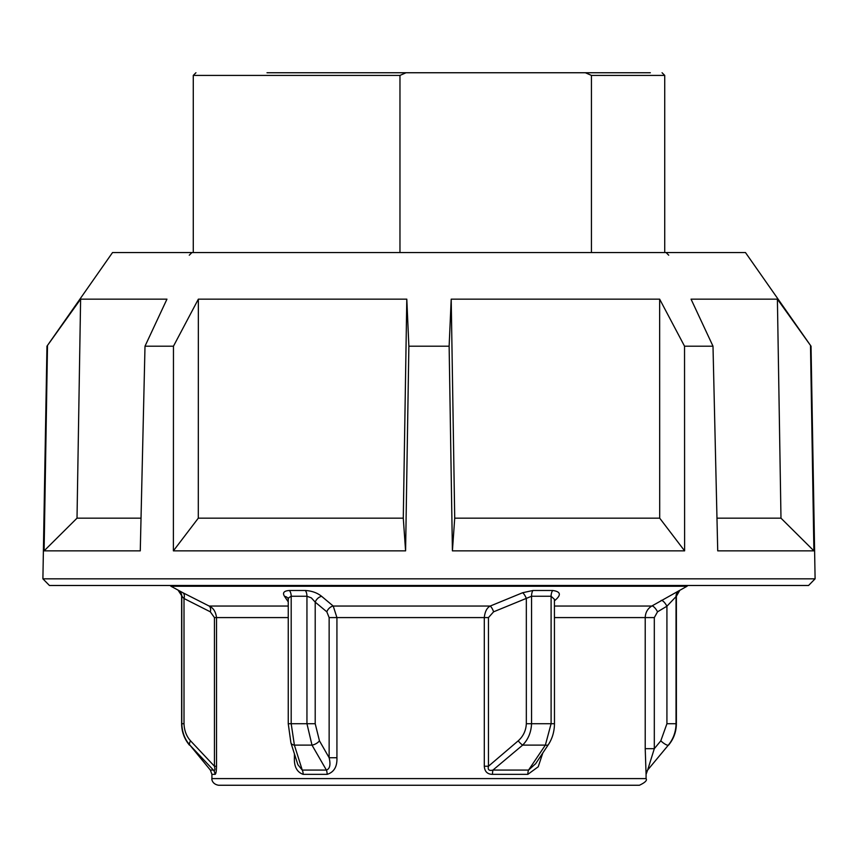 <?xml version="1.0" encoding="UTF-8"?>
<svg xmlns="http://www.w3.org/2000/svg" width="858" height="858" viewBox="0 0 858 858"><rect width="100%" height="100%" fill="white"/><g stroke="black" fill="none" stroke-linecap="round" stroke-linejoin="round"><path stroke-width="1.29" d="M112.537 252.542L46.965 346.192L42.9 578.828L49.442 585.488L808.558 585.488L815.1 578.828L811.035 346.192L745.463 252.542L112.537 252.542M815.1 578.828L42.9 578.828M811.035 346.192L777.391 299.152L780.984 518.168L813.899 550.857L810.51 346.192M777.391 299.152L691.044 299.152L712.998 346.192L717.728 550.857L813.899 550.857M712.998 346.192L684.534 346.192L659.652 299.152L659.705 518.168L684.609 550.857L684.534 346.192M659.652 299.152L451.201 299.152L454.719 518.168L452.413 550.857L684.609 550.857M452.413 550.857L449.131 346.192L408.869 346.192L406.799 299.152L403.281 518.168L405.587 550.857L408.869 346.192M173.391 550.857L173.466 346.192L198.348 299.152L198.295 518.168L173.391 550.857L405.587 550.857M173.466 346.192L145.002 346.192L166.956 299.152L80.609 299.152L46.965 346.192M80.609 299.152L77.016 518.168L44.101 550.857L140.272 550.857L145.002 346.192M44.101 550.857L47.49 346.192M454.719 518.168L659.705 518.168M716.966 518.168L780.984 518.168M198.295 518.168L403.281 518.168M198.348 299.152L406.799 299.152M77.016 518.168L141.034 518.168M451.201 299.152L449.131 346.192M399.967 252.542L399.967 75.407L406.038 72.748L267.01 72.748M650.353 72.748L585.36 72.748L591.441 75.407L591.441 252.542M590.99 72.748L275.15 72.748M406.038 72.748L585.36 72.748M170.12 585.488L170.967 586.25L687.033 586.25L651.758 606.048C647.608 608.644 645.42 612.494 645.216 617.588L645.216 748.68L654.311 748.68L654.311 617.588L657.539 611.818L666.923 606.209L676.383 596.246L676.383 723.712L666.923 723.712L660.81 740.829L654.311 748.68L647.629 770.076L668.361 745.109A6.66 1.641 -140.5 0 1 660.81 740.829M288.074 598.434L288.245 599.506L288.535 597.887L291.194 596.246L306.95 596.246L311.325 597.876L315.208 602.123L326.823 611.818L329.14 617.588L329.14 757.732C330.791 764.768 329.88 768.875 326.394 770.076L302.252 770.076L294.391 745.109A6.66 4.033 162.4 0 1 290.916 742.856A6.66 4.033 162.4 0 1 290.873 742.717M178.464 590.486A6.66 6.65 -90 0 1 181.789 596.246L184.009 598.509L210.317 611.818L214.436 617.588L214.436 766.226C215.261 769.776 214.918 771.052 213.406 770.076A6.66 6.564 -90 0 1 214.94 774.356C215.894 774.302 216.42 771.589 216.527 766.226L214.436 766.226L190.54 740.829C186.465 736.303 184.288 730.598 184.009 723.712L184.009 598.509A6.66 4.108 -61.8 0 0 182.904 592.739L170.967 586.25M295.656 757.732L294.401 757.732C294.026 766.612 296.943 772.157 303.164 774.356L327.134 774.356C334.019 772.2 337.291 766.655 336.926 757.732L336.926 617.588L333.226 606.048L321.664 596.353C317.267 592.824 311.808 590.872 305.309 590.486L289.339 590.486C283.901 590.872 282.293 592.824 284.524 596.353L288.245 601.898M305.309 590.486A6.66 3.282 90 0 1 306.95 596.246L306.95 723.712L311.99 745.109A6.66 3.239 -29.8 0 0 319.455 740.829L329.14 757.732L336.926 757.732M329.14 617.588L488.459 617.588L493.597 611.818L531.552 596.246A6.66 2.756 90 0 1 532.936 590.486L522.608 592.739L490.218 606.048C486.904 607.796 484.931 611.647 484.298 617.588L484.298 766.226C484.673 771.578 487.408 774.281 492.503 774.356L527.842 774.356L538.234 766.773L542.792 753.002M554.44 599.356L554.44 600.675M492.503 774.356A6.66 1.952 -90 0 1 492.953 770.076L522.661 745.109C528.196 739.457 531.156 732.324 531.552 723.712L531.552 596.246L551.104 596.246L551.104 723.712L545.366 745.109A6.66 2.939 33.6 0 0 548.444 744.508L535.66 763.684L528.549 770.076L492.953 770.076C489.071 771.042 487.58 769.755 488.459 766.226L484.298 766.226M645.216 748.68L646.074 774.356A6.66 6.66 90 0 1 647.629 770.076L646.074 774.356L646.085 778.592L211.915 778.592C211.669 778.163 211.486 784.03 218.576 785.252L639.425 785.252L218.576 785.252M596.739 785.252L571.707 785.252M554.472 600.75L554.879 600.439C561.464 594.937 560.757 591.612 552.745 590.486L532.936 590.486M216.527 766.226L216.527 617.588C215.723 611.647 213.256 607.807 209.148 606.048L182.904 592.739M493.597 611.818A6.66 2.327 69.2 0 0 490.218 606.048L333.226 606.048A6.66 4.344 129.8 0 0 326.823 611.818M554.429 599.281L554.472 723.712L526.329 723.712L526.329 598.509A6.66 2.284 66.7 0 0 522.608 592.739M552.745 590.486A6.66 3.282 90 0 0 551.104 596.246L554.429 599.324M526.329 723.712C525.975 730.598 523.273 736.303 518.211 740.829A6.66 1.888 -132.1 0 0 522.661 745.109L545.366 745.109L528.549 770.076A6.66 3.035 -90 0 0 527.842 774.356M288.031 598.38A6.66 5.405 -33.6 0 0 284.524 596.353M327.134 774.356A6.66 3.121 -90 0 0 326.394 770.076L311.99 745.109L294.391 745.109L291.194 723.712L315.208 723.712L315.208 602.123A6.66 4.344 129.9 0 1 321.664 596.353M289.339 590.486A6.66 3.711 90 0 1 291.194 596.246L291.194 723.712L288.245 723.712L290.916 742.856L297.876 764.703L302.252 770.076A6.66 3.861 -90 0 1 303.164 774.356M288.245 606.048L209.148 606.048A6.66 4.183 -64.7 0 1 210.317 611.818M178.292 590.486L182.422 596.846M181.789 596.246L181.789 723.712C182.143 732.324 184.835 739.457 189.875 745.109L213.406 770.076L210.36 770.076L211.915 774.356L214.94 774.356M210.36 770.076L189.875 745.109A6.66 3.4 -41.7 0 1 190.54 740.829M661.153 600.439A6.66 2.156 -120.9 0 1 666.923 606.209L666.923 723.712M554.472 606.048L651.758 606.048A6.66 2.156 -120.8 0 1 657.539 611.818M647.64 770.076L668.361 745.109C673.337 738.963 675.9 731.831 676.04 723.712L676.04 596.246A6.66 6.65 -90 0 1 679.364 590.486M554.472 723.712C554.375 731.509 552.37 738.438 548.444 744.508A6.66 2.939 33.6 0 0 548.476 744.465M193.275 252.542L193.275 75.407L399.967 75.407M591.441 75.407L664.725 75.407L662.065 72.748M554.472 617.588L654.311 617.588M181.617 596.246L181.617 723.712L184.009 723.712M288.245 617.588L214.436 617.588M294.401 753.785L294.401 757.732M518.211 740.829L488.459 766.226L488.459 617.588M319.455 740.829L315.208 723.712M668.725 255.201L666.055 252.542M189.275 255.201L191.945 252.542M664.725 75.407L664.725 252.542M193.275 75.407L195.935 72.748M646.085 778.592C647.372 780.319 645.152 782.539 639.425 785.252M687.033 586.25L687.88 585.488M211.915 774.356L211.915 778.592M288.245 599.517L288.245 723.712M679.708 590.486L676.383 596.246M181.617 723.712C181.703 731.756 184.298 738.888 189.414 745.109M676.383 723.712C676.297 731.756 673.702 738.888 668.586 745.109"/></g></svg>
